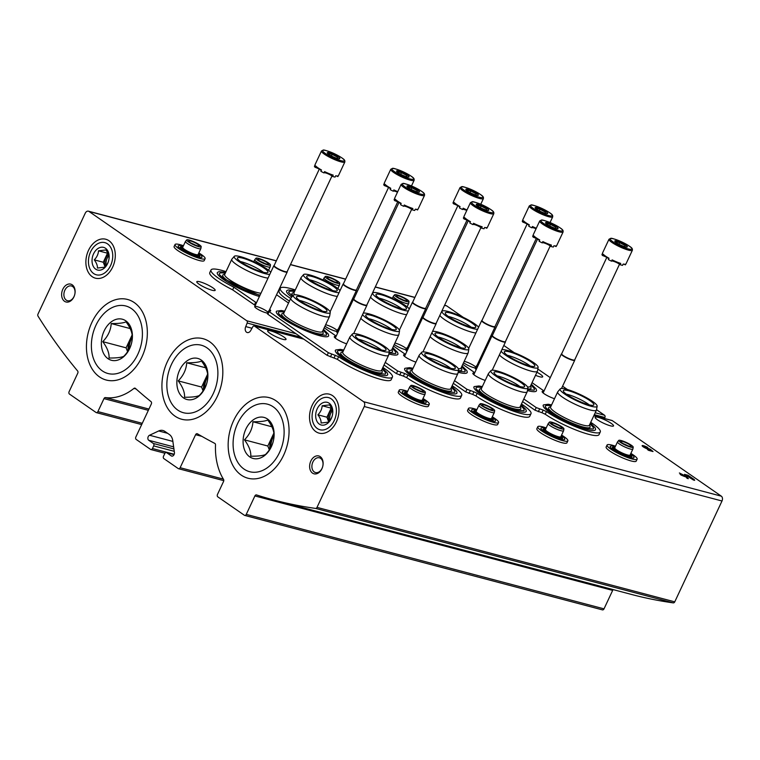 <?xml version="1.0" encoding="UTF-8"?>
<svg xmlns="http://www.w3.org/2000/svg" width="760" height="760" viewBox="0 0 760 760"><rect width="100%" height="100%" fill="white"/><g stroke="black" fill="none" stroke-linecap="round" stroke-linejoin="round"><path stroke-width="1.14" d="M244.682 515.403A1.843 1.311 104.8 0 0 246.259 514.387L254.904 495.938A1.843 1.311 104.8 0 1 256.481 494.921A1.843 1.311 104.8 0 1 256.528 494.94A701.385 496.812 104.8 0 0 274.217 500.108A701.385 496.812 104.8 0 0 315.542 508.411A1.843 1.311 104.8 0 0 317.005 507.376L364.249 406.524A3.696 2.612 104.8 0 0 363.574 401.698L254.534 326.135A1.843 1.311 104.8 0 0 254.23 326.002A1.843 1.311 104.8 0 0 252.719 326.876L250.914 330.173A4.294 3.04 104.8 0 1 247.237 332.538A4.294 3.04 104.8 0 1 245.755 326.601L247.161 323.028A1.843 1.311 104.8 0 0 246.762 320.758L88.996 211.451A3.696 2.612 104.8 0 0 88.397 211.175A3.696 2.612 104.8 0 0 85.243 213.208L38 314.06A1.843 1.311 104.8 0 0 38.019 316.131A701.385 496.812 104.8 0 0 77.634 370.994A1.843 1.311 104.8 0 1 77.757 373.198L69.112 391.647A1.843 1.311 104.8 0 0 69.454 394.06L96.026 412.471A1.843 1.311 104.8 0 0 96.32 412.613A1.843 1.311 104.8 0 0 97.897 411.597L103.977 398.62A1.843 1.311 104.8 0 1 105.44 397.575A59.062 41.838 104.8 0 0 133.959 388.398A1.843 1.311 104.8 0 1 134.957 388.132A1.843 1.311 104.8 0 1 135.356 388.351A701.385 496.812 104.8 0 0 151.031 401.651A1.843 1.311 104.8 0 1 151.306 404.026L135.85 437.019A1.843 1.311 104.8 0 0 136.192 439.432L150.584 449.407A1.843 1.311 104.8 0 0 150.879 449.54A1.843 1.311 104.8 0 0 152.456 448.523L153.691 445.892A1.843 1.311 104.8 0 0 153.358 443.479L148.732 440.277A2.764 1.957 104.8 0 1 147.905 437.693A2.764 1.957 104.8 0 1 149.53 435.252L158.697 430.958A11.077 7.847 104.8 0 1 162.953 430.492A11.077 7.847 104.8 0 1 164.749 431.319L169.432 434.568A11.077 7.847 104.8 0 1 172.776 440.714L174.42 452.494A2.764 1.957 104.8 0 1 173.726 455.183A2.764 1.957 104.8 0 1 171.722 456.104A2.764 1.957 104.8 0 1 171.266 455.895L166.639 452.684A1.843 1.311 104.8 0 0 166.345 452.551A1.843 1.311 104.8 0 0 164.768 453.568L163.533 456.199A1.843 1.311 104.8 0 0 163.865 458.612L178.258 468.587A1.843 1.311 104.8 0 0 178.562 468.72A1.843 1.311 104.8 0 0 180.139 467.704L195.595 434.71A1.843 1.311 104.8 0 1 197.173 433.694A1.843 1.311 104.8 0 1 197.41 433.789A701.385 496.812 104.8 0 0 214.814 443.403A1.843 1.311 104.8 0 1 215.498 444.894A59.062 41.838 104.8 0 0 223.544 479.408A1.843 1.311 104.8 0 1 223.554 481.469L217.474 494.447A1.843 1.311 104.8 0 0 217.816 496.859L244.387 515.27A1.843 1.311 104.8 0 0 244.682 515.403L602.433 609.881A1.843 1.311 104.8 0 0 604.01 608.855L612.655 590.406A1.843 1.311 104.8 0 1 613.253 589.636M611.648 420.441A1.843 1.311 104.8 0 1 611.981 420.47A1.843 1.311 104.8 0 1 612.275 420.612L721.325 496.166A3.696 2.612 104.8 0 1 722 500.992L674.756 601.844A1.843 1.311 104.8 0 1 673.284 602.88A701.385 496.812 104.8 0 1 631.968 594.577L274.217 500.108M444.6 305.235L446.148 305.644A3.696 2.612 104.8 0 1 446.747 305.919L463.201 317.319M406.163 349.6A7.381 1.292 -154.9 0 1 394.924 344.935A7.381 1.292 -154.9 0 1 394.269 344.441M394.924 343.045A7.381 1.292 -154.9 0 1 401.603 345.619A7.381 1.292 -154.9 0 1 406.505 348.887M336.889 331.303A7.381 1.292 -154.9 0 1 325.641 326.638A7.381 1.292 -154.9 0 1 324.985 326.144M325.641 324.748A7.381 1.292 -154.9 0 1 332.32 327.322A7.381 1.292 -154.9 0 1 337.221 330.591M267.606 313.015A7.381 1.292 -154.9 0 1 256.367 308.341A7.381 1.292 -154.9 0 1 254.723 306.802A7.381 1.292 -154.9 0 1 260.319 307.772A7.381 1.292 -154.9 0 1 267.938 312.293M475.447 367.897A7.381 1.292 -154.9 0 1 464.208 363.223A7.381 1.292 -154.9 0 1 463.552 362.738M464.198 361.342A7.381 1.292 -154.9 0 1 470.887 363.907A7.381 1.292 -154.9 0 1 475.779 367.184M535.505 375.326A10.155 1.786 25.1 0 0 542.688 376.808A10.155 1.786 25.1 0 0 536.95 372.238M199.889 281.798A10.155 1.786 25.1 0 0 196.783 281.713A10.155 1.786 25.1 0 0 205.219 287.631A10.155 1.786 25.1 0 0 215.166 290.32A10.155 1.786 25.1 0 0 206.587 284.335A10.155 1.786 25.1 0 0 199.889 281.798M490.627 336.319L491.501 336.927M503.814 345.458L514.264 352.697M537.823 369.027L550.278 377.653M562.59 386.175L567.425 389.528M596.543 409.706L604.514 415.226A1.843 1.311 104.8 0 1 604.913 417.497L604.514 418.494M245.755 326.601L251.969 328.244M270.75 330.894A10.155 1.786 25.1 0 0 267.644 330.809A10.155 1.786 25.1 0 0 276.079 336.727A10.155 1.786 25.1 0 0 286.026 339.416A10.155 1.786 25.1 0 0 286.045 339.387A10.155 1.786 25.1 0 0 280.896 335.179A10.155 1.786 25.1 0 0 270.75 330.894M598.262 417.382A10.155 1.786 25.1 0 0 595.156 417.287A10.155 1.786 25.1 0 0 603.592 423.215A10.155 1.786 25.1 0 0 613.548 425.904A10.155 1.786 25.1 0 0 613.558 425.866A10.155 1.786 25.1 0 0 608.408 421.667A10.155 1.786 25.1 0 0 598.262 417.382M648.622 450.376L653.03 451.544L650.456 449.331L643.881 446.49L647.757 447.469A4.522 0.798 25.1 0 0 642.133 445.664A4.522 0.798 25.1 0 0 645.145 447.944A4.522 0.798 25.1 0 0 649.933 449.635L650.978 450.537L647.529 449.625L648.622 450.376M687.125 478.353L688.361 478.676L686.517 476.529L679.373 472.976L682.167 474.914L680.143 474.373L681.226 475.133L684.418 476.472L685.653 476.795L684.484 475.988L685.283 476.197L687.125 478.353M693.424 480.016L694.659 480.339L694.26 479.57L688.056 475.276L684.532 474.344L693.424 480.016M312.16 405.298A20.14 14.259 104.8 0 1 337.563 402.306A20.14 14.259 104.8 0 1 323 433.399A20.14 14.259 104.8 0 1 312.16 405.298M88.511 250.344A20.14 14.259 104.8 0 1 113.914 247.351A20.14 14.259 104.8 0 1 99.351 278.445A20.14 14.259 104.8 0 1 88.511 250.344M217.369 396.292A41.667 29.517 -75.2 0 0 194.95 338.143A41.667 29.517 -75.2 0 0 164.806 402.486A41.667 29.517 -75.2 0 0 217.369 396.292M283.603 455.259A41.667 29.517 -75.2 0 0 261.183 397.109A41.667 29.517 -75.2 0 0 231.04 461.453A41.667 29.517 -75.2 0 0 283.603 455.259M141.882 357.067A41.667 29.517 -75.2 0 0 119.462 298.917A41.667 29.517 -75.2 0 0 89.319 363.261A41.667 29.517 -75.2 0 0 141.882 357.067M310.84 461.054A9.225 6.536 104.8 0 1 322.487 459.686A9.225 6.536 104.8 0 1 315.808 473.936A9.225 6.536 104.8 0 1 310.84 461.054M62.833 289.218A9.225 6.536 104.8 0 1 74.48 287.85A9.225 6.536 104.8 0 1 67.802 302.1A9.225 6.536 104.8 0 1 62.833 289.218M64.885 290.177A7.628 5.405 104.8 0 1 71.412 285.969A7.628 5.405 104.8 0 1 74.689 294.728A7.628 5.405 104.8 0 1 67.516 300.723A7.628 5.405 104.8 0 1 64.885 290.177M312.892 462.004A7.628 5.405 104.8 0 1 319.418 457.805A7.628 5.405 104.8 0 1 322.696 466.555A7.628 5.405 104.8 0 1 315.523 472.558A7.628 5.405 104.8 0 1 312.892 462.004M693.975 480.159L694.26 479.57M693.775 480.101L692.977 479.55M687.857 476.007L688.056 475.276M687.23 478.373L686.204 477.185L686.517 476.529M684.37 476.235L683.895 476.111M650.199 449.873L650.456 449.331M651.481 451.136L650.921 450.651M648.622 449.378L648.917 448.761M648.289 449.274L648.556 448.695L648.289 449.274M643.853 446.557A4.522 0.798 25.1 0 0 642.428 446.205M419.606 324.216A34.143 5.994 25.1 0 0 418.845 324.881A34.143 5.994 25.1 0 0 418.827 325.878M477.47 366.88L476.862 365.845A8.864 1.558 25.1 0 0 477.916 365.93M478.315 365.066A8.864 1.558 25.1 0 0 477.536 364.277M523.811 398.981L536.218 407.578L543.191 410.087L541.956 412.718L545.233 414.238A34.143 5.994 25.1 0 0 578.17 430.873A34.143 5.994 25.1 0 0 599.051 434.587L600.276 431.955A34.143 5.994 25.1 0 0 590.729 422.322M600.276 431.955A34.143 5.994 25.1 0 1 579.395 428.241A34.143 5.994 25.1 0 1 546.468 411.606L543.191 410.087M554.496 398.715L554.202 398.61A8.864 1.558 25.1 0 1 545.861 394.82A8.864 1.558 25.1 0 1 542.136 391.552A8.864 1.558 25.1 0 1 543.77 391.39L543.837 391.4M544.036 390.982L532.067 382.669M485.269 350.236L484.395 349.628M551.608 404.89L548.188 404.253L543.505 404.89A28.851 5.063 25.1 0 0 549.67 412.272A28.851 5.063 25.1 0 0 578.635 426.863A28.851 5.063 25.1 0 0 595.574 429.276L595.156 427.794L590.387 423.063M527.411 390.555A28.851 5.063 25.1 0 0 536.541 390.421L536.114 388.94L531.344 384.209M522.576 401.612L534.983 410.21L541.956 412.718M476.387 365.892L475.152 368.524L476.235 369.512M418.845 324.881L417.61 327.512A34.143 5.994 25.1 0 0 417.591 328.51M530.869 385.215A26.514 4.655 -154.9 0 1 534.081 390.184L527.592 389.509M530.471 386.08L531.021 387.524A22.886 4.019 -154.9 0 1 527.706 388.882M507.272 355.272A15.874 2.784 -154.9 0 1 530.214 366.016M501.818 349.714A20.425 3.581 -154.9 0 1 522.614 356.345A20.425 3.581 -154.9 0 1 538.118 367.365L537.472 371.07A21.413 3.762 -154.9 0 1 537.415 371.241L530.328 386.384A21.413 3.762 -154.9 0 1 527.573 386.945M537.415 371.241A21.413 3.762 -154.9 0 1 524.134 368.847A21.413 3.762 -154.9 0 1 503.414 358.302A21.413 3.762 -154.9 0 1 499.377 354.93M538.118 367.365A20.425 3.581 -154.9 0 1 525.815 365.398A20.425 3.581 -154.9 0 1 505.628 355.186A20.425 3.581 -154.9 0 1 501.172 351.091M508.06 355.832A16.863 2.964 -154.9 0 1 504.26 351.851A16.863 2.964 -154.9 0 1 520.828 356.193A16.863 2.964 -154.9 0 1 534.764 366.139A16.863 2.964 -154.9 0 1 524.029 364.002A16.863 2.964 -154.9 0 1 508.06 355.832M566.314 394.117A15.874 2.784 -154.9 0 1 589.247 404.861M567.102 394.687A16.863 2.964 -154.9 0 1 563.293 390.706A16.863 2.964 -154.9 0 1 579.861 395.038A16.863 2.964 -154.9 0 1 593.797 404.994A16.863 2.964 -154.9 0 1 583.072 402.857A16.863 2.964 -154.9 0 1 567.102 394.687M564.67 394.041A20.425 3.581 -154.9 0 1 560.206 388.911A20.425 3.581 -154.9 0 1 580.127 394.478A20.425 3.581 -154.9 0 1 597.151 406.22A20.425 3.581 -154.9 0 1 584.858 404.253A20.425 3.581 -154.9 0 1 564.67 394.041M597.151 406.22L596.505 409.925A21.413 3.762 -154.9 0 1 596.457 410.096A21.413 3.762 -154.9 0 1 583.177 407.692A21.413 3.762 -154.9 0 1 562.457 397.157A21.413 3.762 -154.9 0 1 557.678 391.932A21.413 3.762 -154.9 0 1 557.774 391.78L560.206 388.911M596.457 410.096L589.361 425.239A21.413 3.762 -154.9 0 1 576.089 422.835A21.413 3.762 -154.9 0 1 555.361 412.291A21.413 3.762 -154.9 0 1 550.582 407.075L557.678 391.932M589.503 424.925L590.054 426.369A22.886 4.019 -154.9 0 1 577.628 425.258A22.886 4.019 -154.9 0 1 553.736 413.345A22.886 4.019 -154.9 0 1 549.271 407.265L550.734 406.762M589.912 424.061A26.514 4.655 -154.9 0 1 593.123 429.029L587.109 428.488C574.721 424.992 562.675 419.463 550.971 411.91C546.981 408.918 545.082 407.151 545.262 406.609L545.262 406.609A26.514 4.655 -154.9 0 1 551.133 405.897M448.229 316.416A15.874 2.784 -154.9 0 1 471.171 327.161M449.027 316.977A16.863 2.964 -154.9 0 1 445.217 312.997A16.863 2.964 -154.9 0 1 461.785 317.338A16.863 2.964 -154.9 0 1 475.722 327.294A16.863 2.964 -154.9 0 1 464.997 325.147A16.863 2.964 -154.9 0 1 449.027 316.977M477.631 329.26A20.425 3.581 -154.9 0 1 446.595 316.341A20.425 3.581 -154.9 0 1 442.13 311.21A20.425 3.581 -154.9 0 1 459.553 315.637A20.425 3.581 -154.9 0 1 478.581 327.237M475.883 332.975A21.413 3.762 -154.9 0 1 444.381 319.447A21.413 3.762 -154.9 0 1 439.84 315.4M433.342 331.322A21.413 3.762 -154.9 0 1 432.867 330.714M350.322 305.928A34.143 5.994 25.1 0 0 349.562 306.584A34.143 5.994 25.1 0 0 349.543 307.581M408.187 348.584L407.588 347.548A8.864 1.558 25.1 0 0 408.633 347.643M409.041 346.769A8.864 1.558 25.1 0 0 408.253 345.981M454.527 380.684L466.934 389.281L473.908 391.79L472.673 394.421L475.959 395.941A34.143 5.994 25.1 0 0 508.886 412.575A34.143 5.994 25.1 0 0 529.767 416.29L531.003 413.659A34.143 5.994 25.1 0 0 521.445 404.026M531.003 413.659A34.143 5.994 25.1 0 1 510.122 409.944A34.143 5.994 25.1 0 1 477.185 393.309L473.908 391.79M485.222 380.418L484.918 380.313A8.864 1.558 25.1 0 1 476.577 376.523A8.864 1.558 25.1 0 1 472.853 373.255A8.864 1.558 25.1 0 1 474.497 373.094L474.553 373.103M474.753 372.685L462.783 364.373M415.986 331.94L415.112 331.341M482.324 386.602L478.904 385.956L474.221 386.593A28.851 5.063 25.1 0 0 480.387 393.974A28.851 5.063 25.1 0 0 509.361 408.576A28.851 5.063 25.1 0 0 526.29 410.979L525.872 409.498L521.103 404.766M458.128 372.257A28.851 5.063 25.1 0 0 467.257 372.124L466.83 370.652L462.061 365.911M453.292 383.315L465.699 391.913L472.673 394.421M407.103 347.595L405.868 350.227L406.961 351.215M349.562 306.584L348.337 309.216A34.143 5.994 25.1 0 0 348.308 310.222M461.595 366.918A26.514 4.655 -154.9 0 1 464.806 371.887L458.308 371.222M461.187 367.783L461.738 369.227A22.886 4.019 -154.9 0 1 458.423 370.585M437.988 336.974A15.874 2.784 -154.9 0 1 460.93 347.719M432.535 331.426A20.425 3.581 -154.9 0 1 453.33 338.058A20.425 3.581 -154.9 0 1 468.834 349.077L468.188 352.773A21.413 3.762 -154.9 0 1 468.131 352.944L461.044 368.087A21.413 3.762 -154.9 0 1 458.299 368.647M468.131 352.944A21.413 3.762 -154.9 0 1 454.86 350.55A21.413 3.762 -154.9 0 1 434.131 340.005A21.413 3.762 -154.9 0 1 430.094 336.632M468.834 349.077A20.425 3.581 -154.9 0 1 456.532 347.111A20.425 3.581 -154.9 0 1 436.354 336.898A20.425 3.581 -154.9 0 1 431.889 332.794M438.776 337.535A16.863 2.964 -154.9 0 1 434.976 333.555A16.863 2.964 -154.9 0 1 451.544 337.896A16.863 2.964 -154.9 0 1 465.481 347.852A16.863 2.964 -154.9 0 1 454.755 345.705A16.863 2.964 -154.9 0 1 438.776 337.535M497.031 375.829A15.874 2.784 -154.9 0 1 519.964 386.574M497.819 376.39A16.863 2.964 -154.9 0 1 494.009 372.409A16.863 2.964 -154.9 0 1 510.578 376.751A16.863 2.964 -154.9 0 1 524.514 386.697A16.863 2.964 -154.9 0 1 513.788 384.56A16.863 2.964 -154.9 0 1 497.819 376.39M495.387 375.744A20.425 3.581 -154.9 0 1 490.922 370.623A20.425 3.581 -154.9 0 1 510.844 376.181A20.425 3.581 -154.9 0 1 527.867 387.923A20.425 3.581 -154.9 0 1 515.575 385.956A20.425 3.581 -154.9 0 1 495.387 375.744M527.867 387.923L527.231 391.628A21.413 3.762 -154.9 0 1 527.174 391.799A21.413 3.762 -154.9 0 1 513.893 389.405A21.413 3.762 -154.9 0 1 493.173 378.86A21.413 3.762 -154.9 0 1 488.395 373.635A21.413 3.762 -154.9 0 1 488.49 373.483L490.922 370.623M527.174 391.799L520.077 406.942A21.413 3.762 -154.9 0 1 506.806 404.538A21.413 3.762 -154.9 0 1 486.077 394.003A21.413 3.762 -154.9 0 1 481.308 388.778L488.395 373.635M520.23 406.638L520.771 408.082A22.886 4.019 -154.9 0 1 508.345 406.961A22.886 4.019 -154.9 0 1 484.452 395.048A22.886 4.019 -154.9 0 1 479.987 388.968L481.45 388.474M520.628 405.773A26.514 4.655 -154.9 0 1 523.839 410.733L517.836 410.191C505.438 406.695 493.392 401.175 481.688 393.613C477.698 390.63 475.798 388.863 475.978 388.312L475.978 388.312A26.514 4.655 -154.9 0 1 481.849 387.6M378.955 298.12A15.874 2.784 -154.9 0 1 401.888 308.864M379.743 298.68A16.863 2.964 -154.9 0 1 375.934 294.709A16.863 2.964 -154.9 0 1 392.502 299.041A16.863 2.964 -154.9 0 1 406.438 308.997A16.863 2.964 -154.9 0 1 395.713 306.85A16.863 2.964 -154.9 0 1 379.743 298.68M408.348 310.963A20.425 3.581 -154.9 0 1 377.312 298.043A20.425 3.581 -154.9 0 1 372.846 292.913A20.425 3.581 -154.9 0 1 390.279 297.341A20.425 3.581 -154.9 0 1 409.298 308.94M406.609 314.688A21.413 3.762 -154.9 0 1 375.098 301.159A21.413 3.762 -154.9 0 1 370.557 297.103M364.069 313.034A21.413 3.762 -154.9 0 1 363.584 312.426M291.735 297.055A28.851 5.063 -154.9 0 1 286.862 290.586L288.268 289.969L294.966 290.595M295.279 289.93A34.143 5.994 25.1 0 0 280.288 288.287A34.143 5.994 25.1 0 0 290.672 298.462M338.903 330.286L338.305 329.26A8.864 1.558 25.1 0 0 339.349 329.346M339.758 328.481A8.864 1.558 25.1 0 0 338.969 327.683M385.244 362.387L397.651 370.984L404.624 373.492L403.389 376.124L406.676 377.644A34.143 5.994 25.1 0 0 439.603 394.278A34.143 5.994 25.1 0 0 460.484 397.993L461.719 395.361A34.143 5.994 25.1 0 0 452.162 385.728M461.719 395.361A34.143 5.994 25.1 0 1 440.838 391.647A34.143 5.994 25.1 0 1 407.911 375.012L404.624 373.492M415.938 362.121L415.634 362.026A8.864 1.558 25.1 0 1 407.293 358.226A8.864 1.558 25.1 0 1 403.57 354.958A8.864 1.558 25.1 0 1 405.213 354.797L405.27 354.806M405.469 354.397L393.499 346.075M346.702 313.652L345.828 313.044M413.041 368.305L409.621 367.659L404.938 368.296A28.851 5.063 25.1 0 0 411.103 375.677A28.851 5.063 25.1 0 0 440.078 390.279A28.851 5.063 25.1 0 0 457.007 392.683L456.589 391.21L451.82 386.469M388.854 353.96A28.851 5.063 25.1 0 0 397.974 353.837L397.556 352.355L392.777 347.615M384.009 365.028L396.416 373.625L403.389 376.124M337.82 329.308L336.594 331.94L337.677 332.918M280.288 288.287L279.053 290.918A34.143 5.994 25.1 0 0 289.437 301.093M392.312 348.622A26.514 4.655 -154.9 0 1 395.523 353.59L389.034 352.925M391.903 349.486L392.454 350.93A22.886 4.019 -154.9 0 1 389.139 352.288M368.704 318.677A15.874 2.784 -154.9 0 1 391.647 329.422M363.251 313.13A20.425 3.581 -154.9 0 1 384.047 319.76A20.425 3.581 -154.9 0 1 399.551 330.78L398.905 334.476A21.413 3.762 -154.9 0 1 398.848 334.656L391.761 349.79A21.413 3.762 -154.9 0 1 389.015 350.36M398.848 334.656A21.413 3.762 -154.9 0 1 385.577 332.253A21.413 3.762 -154.9 0 1 364.847 321.708A21.413 3.762 -154.9 0 1 360.81 318.335M399.551 330.78A20.425 3.581 -154.9 0 1 387.248 328.814A20.425 3.581 -154.9 0 1 367.07 318.601A20.425 3.581 -154.9 0 1 362.606 314.498M369.493 319.238A16.863 2.964 -154.9 0 1 365.693 315.267A16.863 2.964 -154.9 0 1 382.261 319.599A16.863 2.964 -154.9 0 1 396.197 329.555A16.863 2.964 -154.9 0 1 385.472 327.408A16.863 2.964 -154.9 0 1 369.493 319.238M427.747 357.533A15.874 2.784 -154.9 0 1 450.68 368.277M428.535 358.093A16.863 2.964 -154.9 0 1 424.735 354.113A16.863 2.964 -154.9 0 1 441.303 358.454A16.863 2.964 -154.9 0 1 455.24 368.41A16.863 2.964 -154.9 0 1 444.505 366.263A16.863 2.964 -154.9 0 1 428.535 358.093M426.103 357.456A20.425 3.581 -154.9 0 1 421.648 352.327A20.425 3.581 -154.9 0 1 441.56 357.884A20.425 3.581 -154.9 0 1 458.584 369.635A20.425 3.581 -154.9 0 1 446.291 367.669A20.425 3.581 -154.9 0 1 426.103 357.456M458.584 369.635L457.947 373.331A21.413 3.762 -154.9 0 1 457.89 373.502A21.413 3.762 -154.9 0 1 444.609 371.108A21.413 3.762 -154.9 0 1 423.89 360.563A21.413 3.762 -154.9 0 1 419.111 355.338A21.413 3.762 -154.9 0 1 419.216 355.186L421.648 352.327M457.89 373.502L450.803 388.645A21.413 3.762 -154.9 0 1 437.522 386.241A21.413 3.762 -154.9 0 1 416.803 375.706A21.413 3.762 -154.9 0 1 412.024 370.481L419.111 355.338M450.946 388.341L451.487 389.785A22.886 4.019 -154.9 0 1 439.071 388.664A22.886 4.019 -154.9 0 1 415.178 376.751A22.886 4.019 -154.9 0 1 410.704 370.68L412.167 370.177M451.345 387.476A26.514 4.655 -154.9 0 1 454.556 392.445L448.552 391.894C436.154 388.398 424.108 382.878 412.404 375.316C408.424 372.334 406.514 370.566 406.695 370.025L406.695 370.025A26.514 4.655 -154.9 0 1 412.566 369.312M309.672 279.822A15.874 2.784 -154.9 0 1 332.604 290.567M310.46 280.392A16.863 2.964 -154.9 0 1 306.651 276.412A16.863 2.964 -154.9 0 1 323.219 280.744A16.863 2.964 -154.9 0 1 337.155 290.7A16.863 2.964 -154.9 0 1 326.43 288.553A16.863 2.964 -154.9 0 1 310.46 280.392M339.065 292.666A20.425 3.581 -154.9 0 1 308.028 279.747A20.425 3.581 -154.9 0 1 303.563 274.616A20.425 3.581 -154.9 0 1 320.995 279.043A20.425 3.581 -154.9 0 1 340.014 290.643M337.326 296.39A21.413 3.762 -154.9 0 1 305.815 282.863A21.413 3.762 -154.9 0 1 301.036 277.637A21.413 3.762 -154.9 0 1 301.131 277.485L303.563 274.616M294.785 294.738A21.413 3.762 -154.9 0 1 293.949 292.771L301.036 277.637M292.942 295.621A22.886 4.019 -154.9 0 1 292.628 292.97L294.091 292.467M292.429 296.238L288.62 292.315A26.514 4.655 -154.9 0 1 294.49 291.602M259.416 296.505A28.851 5.063 -154.9 0 1 223.744 279.68A28.851 5.063 -154.9 0 1 217.578 272.298L218.984 271.672L225.682 272.308M225.995 271.633A34.143 5.994 25.1 0 0 211.005 269.99A34.143 5.994 25.1 0 0 233.871 287.223L256.462 302.803M382.878 367.441A34.143 5.994 25.1 0 1 392.435 377.065A34.143 5.994 25.1 0 1 371.555 373.35A34.143 5.994 25.1 0 1 338.627 356.716L328.367 352.697L269.116 311.638L268.536 311.011L269.021 310.963A8.864 1.558 25.1 0 0 270.655 310.802A8.864 1.558 25.1 0 0 269.686 309.396M346.655 343.834L346.351 343.729A8.864 1.558 25.1 0 1 338.01 339.929A8.864 1.558 25.1 0 1 334.286 336.661A8.864 1.558 25.1 0 1 335.93 336.499L335.996 336.509M336.186 336.101L324.216 327.778M288.524 303.041L276.545 294.747M343.757 350.008L340.337 349.372L335.654 349.999A28.851 5.063 25.1 0 0 341.82 357.38A28.851 5.063 25.1 0 0 370.794 371.982A28.851 5.063 25.1 0 0 387.733 374.395L387.305 372.913L382.536 368.173M284.724 311.153L281.305 310.517L276.621 311.144A28.851 5.063 25.1 0 0 282.777 318.535A28.851 5.063 25.1 0 0 311.752 333.127A28.851 5.063 25.1 0 0 328.69 335.54L328.272 334.058L323.494 329.317M338.627 356.716L337.392 359.347L327.132 355.328L267.881 314.269L267.311 313.642L268.536 311.011M233.871 287.223L232.645 289.854L255.237 305.434M211.005 269.99L209.769 272.631A34.143 5.994 25.1 0 0 232.645 289.854M337.392 359.347A34.143 5.994 25.1 0 0 370.32 375.991A34.143 5.994 25.1 0 0 391.2 379.705L392.435 377.065M323.028 330.324A26.514 4.655 -154.9 0 1 326.24 335.293L320.226 334.751C307.838 331.255 295.783 325.726 284.078 318.174C280.098 315.181 278.198 313.415 278.378 312.873L278.378 312.873A26.514 4.655 -154.9 0 1 284.249 312.16M322.62 331.189L323.171 332.633A22.886 4.019 -154.9 0 1 310.745 331.522A22.886 4.019 -154.9 0 1 286.852 319.608A22.886 4.019 -154.9 0 1 282.387 313.528L283.841 313.025M299.421 300.38A15.874 2.784 -154.9 0 1 322.363 311.125M330.267 312.483L329.622 316.188A21.413 3.762 -154.9 0 1 329.574 316.359L322.477 331.493A21.413 3.762 -154.9 0 1 309.197 329.099A21.413 3.762 -154.9 0 1 288.477 318.554A21.413 3.762 -154.9 0 1 283.698 313.329L290.795 298.195A21.413 3.762 -154.9 0 1 290.89 298.043L293.322 295.174A20.425 3.581 -154.9 0 1 313.243 300.741A20.425 3.581 -154.9 0 1 330.267 312.483A20.425 3.581 -154.9 0 1 317.974 310.517A20.425 3.581 -154.9 0 1 297.787 300.305A20.425 3.581 -154.9 0 1 293.322 295.174M329.574 316.359A21.413 3.762 -154.9 0 1 316.293 313.956A21.413 3.762 -154.9 0 1 295.573 303.42A21.413 3.762 -154.9 0 1 290.795 298.195M300.219 300.951A16.863 2.964 -154.9 0 1 296.409 296.97A16.863 2.964 -154.9 0 1 312.977 301.302A16.863 2.964 -154.9 0 1 326.914 311.258A16.863 2.964 -154.9 0 1 316.188 309.111A16.863 2.964 -154.9 0 1 300.219 300.951M358.463 339.235A15.874 2.784 -154.9 0 1 381.397 349.98M359.252 339.796A16.863 2.964 -154.9 0 1 355.452 335.825A16.863 2.964 -154.9 0 1 372.02 340.157A16.863 2.964 -154.9 0 1 385.956 350.113A16.863 2.964 -154.9 0 1 375.221 347.966A16.863 2.964 -154.9 0 1 359.252 339.796M356.82 339.159A20.425 3.581 -154.9 0 1 352.365 334.029A20.425 3.581 -154.9 0 1 372.286 339.587A20.425 3.581 -154.9 0 1 389.31 351.338A20.425 3.581 -154.9 0 1 377.007 349.372A20.425 3.581 -154.9 0 1 356.82 339.159M389.31 351.338L388.664 355.034A21.413 3.762 -154.9 0 1 388.607 355.214A21.413 3.762 -154.9 0 1 375.326 352.811A21.413 3.762 -154.9 0 1 354.606 342.266A21.413 3.762 -154.9 0 1 349.828 337.05A21.413 3.762 -154.9 0 1 349.933 336.898L352.365 334.029M388.607 355.214L381.52 370.348A21.413 3.762 -154.9 0 1 368.239 367.954A21.413 3.762 -154.9 0 1 347.519 357.409A21.413 3.762 -154.9 0 1 342.741 352.184L349.828 337.05M381.662 370.044L382.213 371.488A22.886 4.019 -154.9 0 1 369.787 370.367A22.886 4.019 -154.9 0 1 345.895 358.463A22.886 4.019 -154.9 0 1 341.42 352.383L342.883 351.88M382.062 369.18A26.514 4.655 -154.9 0 1 385.272 374.148L379.269 373.597C366.871 370.101 354.825 364.581 343.121 357.029C339.14 354.036 337.24 352.269 337.411 351.728L337.411 351.728A26.514 4.655 -154.9 0 1 343.292 351.015M240.388 261.526A15.874 2.784 -154.9 0 1 263.321 272.27M241.177 262.095A16.863 2.964 -154.9 0 1 237.376 258.115A16.863 2.964 -154.9 0 1 253.944 262.447A16.863 2.964 -154.9 0 1 267.881 272.403A16.863 2.964 -154.9 0 1 257.146 270.265A16.863 2.964 -154.9 0 1 241.177 262.095M269.781 274.379A20.425 3.581 -154.9 0 1 238.744 261.449A20.425 3.581 -154.9 0 1 234.289 256.32A20.425 3.581 -154.9 0 1 251.712 260.756A20.425 3.581 -154.9 0 1 270.731 272.356M268.042 278.094A21.413 3.762 -154.9 0 1 236.531 264.565A21.413 3.762 -154.9 0 1 231.752 259.341A21.413 3.762 -154.9 0 1 231.857 259.188L234.289 256.32M260.946 293.227A21.413 3.762 -154.9 0 1 229.444 279.699A21.413 3.762 -154.9 0 1 224.666 274.483L231.752 259.341M260.101 295.041A22.886 4.019 -154.9 0 1 227.82 280.753A22.886 4.019 -154.9 0 1 223.345 274.673L224.808 274.17M259.863 295.555L225.045 279.319C221.065 276.327 219.155 274.569 219.336 274.018L219.336 274.018A26.514 4.655 -154.9 0 1 225.207 273.305M632.386 250.23L625.993 263.881A12.92 2.271 -154.9 0 1 623.2 264.043L622.582 265.363A12.92 2.271 25.1 0 1 621.423 265.088A12.92 2.271 25.1 0 1 620.112 264.708L620.73 263.397A12.92 2.271 -154.9 0 1 612.123 259.882L611.505 261.193A12.92 2.271 25.1 0 1 608.389 259.569L609.007 258.248A12.92 2.271 -154.9 0 1 603.212 254.239L602.594 255.55A12.92 2.271 25.1 0 1 601.948 254.581L602.566 253.26A12.92 2.271 -154.9 0 1 602.585 252.918L608.988 239.267L610.631 238.393C611.049 237.842 614.802 239.039 621.889 241.965C633.564 247.893 631.797 248.644 632.377 249.023L632.386 250.23A12.92 2.271 -154.9 0 1 628.434 250.116A12.92 2.271 -154.9 0 1 615.41 244.597A12.92 2.271 -154.9 0 1 608.988 239.267M625.223 246.8A6.925 1.216 -154.9 0 1 618.764 244.122A6.925 1.216 -154.9 0 1 614.811 241.233A6.925 1.216 -154.9 0 1 619.837 242.06A6.925 1.216 -154.9 0 1 627.152 247.009A6.925 1.216 -154.9 0 1 625.223 246.8M624.701 246.648L625.214 245.547L619.713 242.668L615.353 241.518M623.789 264.157A4.921 0.864 25.1 0 1 625.394 264.86L625.746 264.119M619.713 242.668L618.972 244.235M620.112 264.708A4.921 0.864 25.1 0 0 615.486 262.038A4.921 0.864 25.1 0 0 611.572 261.06M608.788 258.713A4.921 0.864 25.1 0 0 602.594 255.55M574.721 359.841L574.75 360.126A7.381 1.292 -154.9 0 1 574.731 360.269A7.381 1.292 -154.9 0 1 572.47 360.202A7.381 1.292 -154.9 0 1 565.031 357.048A7.381 1.292 -154.9 0 1 561.355 353.998A7.381 1.292 -154.9 0 1 561.45 353.894L561.688 353.733M574.712 359.765A7.201 1.264 -154.9 0 1 574.693 359.898A7.201 1.264 -154.9 0 1 572.489 359.841A7.201 1.264 -154.9 0 1 565.24 356.763A7.201 1.264 -154.9 0 1 561.659 353.79L606.803 257.412M563.103 231.933L556.709 245.584A12.92 2.271 -154.9 0 1 553.917 245.755L553.299 247.066A12.92 2.271 25.1 0 1 552.14 246.791A12.92 2.271 25.1 0 1 550.829 246.42L551.447 245.1A12.92 2.271 -154.9 0 1 542.839 241.585L542.222 242.896A12.92 2.271 25.1 0 1 539.115 241.271L539.723 239.96A12.92 2.271 -154.9 0 1 533.928 235.942L533.311 237.253A12.92 2.271 25.1 0 1 532.674 236.284L533.283 234.964A12.92 2.271 -154.9 0 1 533.311 234.631L539.704 220.97L541.348 220.096C541.766 219.554 545.519 220.742 552.606 223.668C564.281 229.596 562.524 230.346 563.093 230.726L563.103 231.933A12.92 2.271 -154.9 0 1 559.151 231.819A12.92 2.271 -154.9 0 1 546.136 226.299A12.92 2.271 -154.9 0 1 539.704 220.97M555.94 228.504A6.925 1.216 -154.9 0 1 549.48 225.834A6.925 1.216 -154.9 0 1 545.528 222.936A6.925 1.216 -154.9 0 1 550.553 223.763A6.925 1.216 -154.9 0 1 557.869 228.712A6.925 1.216 -154.9 0 1 555.94 228.504M555.417 228.351L555.931 227.249L550.43 224.371L546.069 223.221M554.505 245.86A4.921 0.864 25.1 0 1 556.111 246.563L556.462 245.822M550.43 224.371L549.698 225.948M550.829 246.42A4.921 0.864 25.1 0 0 546.202 243.741A4.921 0.864 25.1 0 0 542.288 242.763M539.514 240.416A4.921 0.864 25.1 0 0 533.311 237.253M505.438 341.544L505.466 341.829A7.381 1.292 -154.9 0 1 505.447 341.971A7.381 1.292 -154.9 0 1 503.186 341.905A7.381 1.292 -154.9 0 1 495.748 338.751A7.381 1.292 -154.9 0 1 492.072 335.702A7.381 1.292 -154.9 0 1 492.167 335.597L492.404 335.435M505.428 341.468A7.201 1.264 -154.9 0 1 505.409 341.61A7.201 1.264 -154.9 0 1 503.215 341.544A7.201 1.264 -154.9 0 1 495.957 338.466A7.201 1.264 -154.9 0 1 492.375 335.502L537.519 239.115M493.819 213.636L487.426 227.297A12.92 2.271 -154.9 0 1 484.633 227.458L484.015 228.769A12.92 2.271 25.1 0 1 482.856 228.504A12.92 2.271 25.1 0 1 481.545 228.123L482.163 226.803A12.92 2.271 -154.9 0 1 473.556 223.288L472.938 224.608A12.92 2.271 25.1 0 1 469.832 222.975L470.449 221.663A12.92 2.271 -154.9 0 1 464.645 217.645L464.037 218.965A12.92 2.271 25.1 0 1 463.391 217.987L464.008 216.666A12.92 2.271 -154.9 0 1 464.027 216.334L470.421 202.673L472.065 201.799C472.483 201.257 476.235 202.445 483.322 205.371C494.997 211.299 493.24 212.049 493.81 212.429L493.819 213.636A12.92 2.271 -154.9 0 1 489.877 213.522A12.92 2.271 -154.9 0 1 476.852 208.012A12.92 2.271 -154.9 0 1 470.421 202.673M486.656 210.207A6.925 1.216 -154.9 0 1 480.197 207.537A6.925 1.216 -154.9 0 1 476.244 204.639A6.925 1.216 -154.9 0 1 481.27 205.466A6.925 1.216 -154.9 0 1 488.585 210.416A6.925 1.216 -154.9 0 1 486.656 210.207M486.134 210.064L486.647 208.952L481.147 206.074L476.786 204.924M485.222 227.563A4.921 0.864 25.1 0 1 486.828 228.275L487.179 227.525M481.147 206.074L480.415 207.651M481.545 228.123A4.921 0.864 25.1 0 0 476.919 225.454A4.921 0.864 25.1 0 0 473.005 224.466M470.231 222.129A4.921 0.864 25.1 0 0 464.037 218.965M436.154 323.256L436.183 323.541A7.381 1.292 -154.9 0 1 436.164 323.674A7.381 1.292 -154.9 0 1 433.903 323.608A7.381 1.292 -154.9 0 1 426.464 320.454A7.381 1.292 -154.9 0 1 422.788 317.414A7.381 1.292 -154.9 0 1 422.883 317.309L423.12 317.148M436.145 323.18A7.201 1.264 -154.9 0 1 436.126 323.313A7.201 1.264 -154.9 0 1 433.931 323.247A7.201 1.264 -154.9 0 1 426.673 320.178A7.201 1.264 -154.9 0 1 423.092 317.205L468.236 220.827M424.545 195.339L418.142 209A12.92 2.271 -154.9 0 1 415.349 209.161L414.732 210.472A12.92 2.271 25.1 0 1 413.573 210.207A12.92 2.271 25.1 0 1 412.272 209.826L412.88 208.506A12.92 2.271 -154.9 0 1 404.272 204.991L403.655 206.311A12.92 2.271 25.1 0 1 400.548 204.687L401.166 203.366A12.92 2.271 -154.9 0 1 395.371 199.348L394.753 200.668A12.92 2.271 25.1 0 1 394.108 199.69L394.725 198.379A12.92 2.271 -154.9 0 1 394.744 198.037L401.137 184.376L402.781 183.511C403.199 182.96 406.952 184.148 414.038 187.074C425.714 193.011 423.956 193.762 424.526 194.132L424.545 195.339A12.92 2.271 -154.9 0 1 420.594 195.234A12.92 2.271 -154.9 0 1 407.569 189.715A12.92 2.271 -154.9 0 1 401.137 184.376M417.382 191.919A6.925 1.216 -154.9 0 1 410.913 189.24A6.925 1.216 -154.9 0 1 406.97 186.343A6.925 1.216 -154.9 0 1 411.996 187.169A6.925 1.216 -154.9 0 1 419.301 192.118A6.925 1.216 -154.9 0 1 417.382 191.919M416.851 191.767L417.373 190.665L411.863 187.786L407.502 186.627M415.938 209.266A4.921 0.864 25.1 0 1 417.544 209.978L417.895 209.228M411.863 187.786L411.131 189.354M412.272 209.826A4.921 0.864 25.1 0 0 407.635 207.157A4.921 0.864 25.1 0 0 403.721 206.169M400.947 203.832A4.921 0.864 25.1 0 0 394.753 200.668M366.871 304.959L366.899 305.244A7.381 1.292 -154.9 0 1 366.88 305.377A7.381 1.292 -154.9 0 1 364.619 305.32A7.381 1.292 -154.9 0 1 357.181 302.166A7.381 1.292 -154.9 0 1 353.505 299.117A7.381 1.292 -154.9 0 1 353.599 299.012L353.837 298.851M366.871 304.883A7.201 1.264 -154.9 0 1 366.842 305.016A7.201 1.264 -154.9 0 1 364.648 304.95A7.201 1.264 -154.9 0 1 357.39 301.881A7.201 1.264 -154.9 0 1 353.808 298.908L398.962 202.53M536.294 228.247A12.92 2.271 -154.9 0 1 532.447 226.499L531.829 227.81A12.92 2.271 25.1 0 1 528.713 226.185L529.331 224.865A12.92 2.271 -154.9 0 1 523.535 220.856L522.918 222.167A12.92 2.271 25.1 0 1 522.272 221.189L522.889 219.877A12.92 2.271 -154.9 0 1 522.908 219.535L529.311 205.884L530.955 205.01C531.373 204.459 535.125 205.656 542.203 208.582C553.888 214.51 552.121 215.26 552.691 215.631L552.71 216.847A12.92 2.271 -154.9 0 1 548.758 216.733A12.92 2.271 -154.9 0 1 535.733 211.214A12.92 2.271 -154.9 0 1 529.311 205.884M545.547 213.417A6.925 1.216 -154.9 0 1 539.087 210.739A6.925 1.216 -154.9 0 1 535.135 207.85A6.925 1.216 -154.9 0 1 540.16 208.667A6.925 1.216 -154.9 0 1 547.475 213.626A6.925 1.216 -154.9 0 1 545.547 213.417M545.024 213.266L545.538 212.163L540.037 209.285L535.667 208.136M540.037 209.285L539.296 210.852M536.056 228.76A4.921 0.864 25.1 0 0 531.895 227.677M529.112 225.331A4.921 0.864 25.1 0 0 522.918 222.167M495.045 326.458L495.073 326.743A7.381 1.292 -154.9 0 1 495.054 326.885A7.381 1.292 -154.9 0 1 492.793 326.819A7.381 1.292 -154.9 0 1 485.355 323.665A7.381 1.292 -154.9 0 1 481.678 320.615A7.381 1.292 -154.9 0 1 481.773 320.511L482.011 320.349M495.036 326.382A7.201 1.264 -154.9 0 1 495.017 326.515A7.201 1.264 -154.9 0 1 492.812 326.458A7.201 1.264 -154.9 0 1 485.564 323.38A7.201 1.264 -154.9 0 1 481.983 320.406L527.126 224.029M467.01 209.95A12.92 2.271 -154.9 0 1 463.163 208.202L462.545 209.513A12.92 2.271 25.1 0 1 459.43 207.888L460.047 206.577A12.92 2.271 -154.9 0 1 454.252 202.559L453.634 203.87A12.92 2.271 25.1 0 1 452.988 202.901L453.606 201.581A12.92 2.271 -154.9 0 1 453.634 201.248L460.028 187.587L461.671 186.713C462.089 186.171 465.842 187.359 472.929 190.285C484.604 196.213 482.847 196.964 483.417 197.343L483.426 198.55A12.92 2.271 -154.9 0 1 479.474 198.436A12.92 2.271 -154.9 0 1 466.45 192.916A12.92 2.271 -154.9 0 1 460.028 187.587M476.263 195.12A6.925 1.216 -154.9 0 1 469.803 192.441A6.925 1.216 -154.9 0 1 465.851 189.553A6.925 1.216 -154.9 0 1 470.877 190.38A6.925 1.216 -154.9 0 1 478.192 195.329A6.925 1.216 -154.9 0 1 476.263 195.12M475.741 194.968L476.254 193.866L470.753 190.988L466.393 189.839M470.753 190.988L470.022 192.555M466.773 210.463A4.921 0.864 25.1 0 0 462.612 209.38M459.828 207.034A4.921 0.864 25.1 0 0 453.634 203.87M425.762 308.161L425.79 308.446A7.381 1.292 -154.9 0 1 425.771 308.588A7.381 1.292 -154.9 0 1 423.51 308.522A7.381 1.292 -154.9 0 1 416.072 305.368A7.381 1.292 -154.9 0 1 412.395 302.319A7.381 1.292 -154.9 0 1 412.49 302.214L412.727 302.052M425.752 308.085A7.201 1.264 -154.9 0 1 425.733 308.218A7.201 1.264 -154.9 0 1 423.529 308.161A7.201 1.264 -154.9 0 1 416.28 305.083A7.201 1.264 -154.9 0 1 412.699 302.119L457.843 205.732M397.727 191.662A12.92 2.271 -154.9 0 1 393.88 189.905L393.262 191.216A12.92 2.271 25.1 0 1 390.155 189.591L390.763 188.28A12.92 2.271 -154.9 0 1 384.969 184.262L384.351 185.582A12.92 2.271 25.1 0 1 383.714 184.604L384.332 183.284A12.92 2.271 -154.9 0 1 384.351 182.951L390.744 169.29L392.388 168.416C392.806 167.875 396.558 169.062 403.645 171.988C415.321 177.916 413.563 178.666 414.133 179.046L414.143 180.253A12.92 2.271 -154.9 0 1 410.191 180.139A12.92 2.271 -154.9 0 1 397.176 174.619A12.92 2.271 -154.9 0 1 390.744 169.29M406.98 176.823A6.925 1.216 -154.9 0 1 400.52 174.154A6.925 1.216 -154.9 0 1 396.568 171.256A6.925 1.216 -154.9 0 1 401.594 172.083A6.925 1.216 -154.9 0 1 408.909 177.032A6.925 1.216 -154.9 0 1 406.98 176.823M406.457 176.681L406.97 175.57L401.47 172.691L397.109 171.541M401.47 172.691L400.738 174.268M397.49 192.175A4.921 0.864 25.1 0 0 393.328 191.083M390.555 188.746A4.921 0.864 25.1 0 0 384.351 185.582M356.478 289.864L356.506 290.149A7.381 1.292 -154.9 0 1 356.488 290.291A7.381 1.292 -154.9 0 1 354.226 290.225A7.381 1.292 -154.9 0 1 346.788 287.071A7.381 1.292 -154.9 0 1 343.111 284.031A7.381 1.292 -154.9 0 1 343.206 283.926L343.444 283.765M356.469 289.798A7.201 1.264 -154.9 0 1 356.449 289.93A7.201 1.264 -154.9 0 1 354.255 289.864A7.201 1.264 -154.9 0 1 346.997 286.795A7.201 1.264 -154.9 0 1 343.416 283.822L388.559 187.445M344.859 161.956L338.466 175.617A12.92 2.271 -154.9 0 1 335.673 175.778L335.055 177.089A12.92 2.271 25.1 0 1 333.897 176.823A12.92 2.271 25.1 0 1 332.585 176.443L333.203 175.123A12.92 2.271 -154.9 0 1 324.596 171.608L323.978 172.928A12.92 2.271 25.1 0 1 320.872 171.304L321.49 169.983A12.92 2.271 -154.9 0 1 315.685 165.965L315.077 167.285A12.92 2.271 25.1 0 1 314.431 166.307L315.048 164.996A12.92 2.271 -154.9 0 1 315.067 164.654L321.461 150.993L323.104 150.119C323.522 149.577 327.275 150.765 334.362 153.691C346.037 159.619 344.28 160.379 344.85 160.75L344.859 161.956A12.92 2.271 -154.9 0 1 340.917 161.842A12.92 2.271 -154.9 0 1 327.892 156.332A12.92 2.271 -154.9 0 1 321.461 150.993M337.697 158.526A6.925 1.216 -154.9 0 1 331.236 155.857A6.925 1.216 -154.9 0 1 327.284 152.959A6.925 1.216 -154.9 0 1 332.32 153.786A6.925 1.216 -154.9 0 1 339.625 158.736A6.925 1.216 -154.9 0 1 337.697 158.526M337.174 158.384L337.697 157.273L332.187 154.403L327.826 153.244M336.262 175.883A4.921 0.864 25.1 0 1 337.867 176.595L338.219 175.845M332.187 154.403L331.455 155.971M332.585 176.443A4.921 0.864 25.1 0 0 327.959 173.774A4.921 0.864 25.1 0 0 324.045 172.786M321.271 170.449A4.921 0.864 25.1 0 0 315.077 167.285M287.195 271.577L287.223 271.861A7.381 1.292 -154.9 0 1 287.204 271.995A7.381 1.292 -154.9 0 1 284.943 271.928A7.381 1.292 -154.9 0 1 277.505 268.784A7.381 1.292 -154.9 0 1 273.828 265.734A7.381 1.292 -154.9 0 1 273.923 265.63L274.16 265.468M287.195 271.5A7.201 1.264 -154.9 0 1 287.166 271.633A7.201 1.264 -154.9 0 1 284.971 271.567A7.201 1.264 -154.9 0 1 277.713 268.498A7.201 1.264 -154.9 0 1 274.132 265.525L319.276 169.148M399.437 298.205A5.348 0.941 -154.9 0 1 403.303 300.019M397.784 297.188A5.843 1.026 -154.9 0 1 396.463 295.811A5.843 1.026 -154.9 0 1 402.211 297.312A5.843 1.026 -154.9 0 1 407.046 300.77A5.843 1.026 -154.9 0 1 403.322 300.019A5.843 1.026 -154.9 0 1 397.784 297.188M409.032 301.568L408.719 303.42A8.493 1.492 -154.9 0 1 408.69 303.497A8.493 1.492 -154.9 0 1 403.427 302.537A8.493 1.492 -154.9 0 1 395.209 298.357A8.493 1.492 -154.9 0 1 393.319 296.286A8.493 1.492 -154.9 0 1 393.357 296.229L394.573 294.794A7.999 1.406 -154.9 0 1 402.373 296.97A7.999 1.406 -154.9 0 1 409.032 301.568A7.999 1.406 -154.9 0 1 404.225 300.798A7.999 1.406 -154.9 0 1 396.321 296.808A7.999 1.406 -154.9 0 1 394.573 294.794M330.153 279.908A5.348 0.941 -154.9 0 1 334.02 281.723M328.5 278.901A5.843 1.026 -154.9 0 1 327.18 277.514A5.843 1.026 -154.9 0 1 332.927 279.024A5.843 1.026 -154.9 0 1 337.763 282.473A5.843 1.026 -154.9 0 1 334.039 281.732A5.843 1.026 -154.9 0 1 328.5 278.901M339.758 283.28L339.435 285.133A8.493 1.492 -154.9 0 1 339.416 285.199A8.493 1.492 -154.9 0 1 334.144 284.249A8.493 1.492 -154.9 0 1 325.926 280.07A8.493 1.492 -154.9 0 1 324.035 277.998A8.493 1.492 -154.9 0 1 324.073 277.932L325.29 276.498A7.999 1.406 -154.9 0 1 333.089 278.683A7.999 1.406 -154.9 0 1 339.758 283.28A7.999 1.406 -154.9 0 1 334.941 282.511A7.999 1.406 -154.9 0 1 327.037 278.512A7.999 1.406 -154.9 0 1 325.29 276.498M260.87 261.611A5.348 0.941 -154.9 0 1 264.736 263.425M259.217 260.604A5.843 1.026 -154.9 0 1 257.906 259.226A5.843 1.026 -154.9 0 1 263.644 260.727A5.843 1.026 -154.9 0 1 268.479 264.176A5.843 1.026 -154.9 0 1 264.755 263.435A5.843 1.026 -154.9 0 1 259.217 260.604M270.474 264.983L270.151 266.836A8.493 1.492 -154.9 0 1 270.132 266.902A8.493 1.492 -154.9 0 1 264.86 265.952A8.493 1.492 -154.9 0 1 256.642 261.772A8.493 1.492 -154.9 0 1 254.752 259.702A8.493 1.492 -154.9 0 1 254.79 259.635L256.006 258.21A7.999 1.406 -154.9 0 1 263.805 260.385A7.999 1.406 -154.9 0 1 270.474 264.983A7.999 1.406 -154.9 0 1 265.658 264.214A7.999 1.406 -154.9 0 1 257.754 260.214A7.999 1.406 -154.9 0 1 256.006 258.21M191.586 243.323A5.348 0.941 -154.9 0 1 195.462 245.128M189.943 242.307A5.843 1.026 -154.9 0 1 188.623 240.929A5.843 1.026 -154.9 0 1 194.361 242.43A5.843 1.026 -154.9 0 1 199.196 245.879A5.843 1.026 -154.9 0 1 195.482 245.138A5.843 1.026 -154.9 0 1 189.943 242.307M198.825 252.918A16.615 2.916 -154.9 0 1 205.114 258.637L204.193 260.613A16.615 2.916 -154.9 0 1 193.895 258.751A16.615 2.916 -154.9 0 1 177.811 250.572A16.615 2.916 -154.9 0 1 174.107 246.516L175.028 244.54A16.615 2.916 -154.9 0 1 183.445 245.717M205.114 258.637A16.615 2.916 -154.9 0 1 194.816 256.776A16.615 2.916 -154.9 0 1 178.743 248.596A16.615 2.916 -154.9 0 1 175.028 244.54M198.721 253.147L201.447 255.512L202.036 256.975A13.167 2.308 -154.9 0 1 194.313 255.873A13.167 2.308 -154.9 0 1 181.089 249.213A13.167 2.308 -154.9 0 1 178.277 245.851L179.778 245.356L183.34 245.945M180.253 247.028A10.83 1.9 -154.9 0 1 182.884 246.915M198.265 254.125A10.83 1.9 -154.9 0 1 199.861 256.215M182.476 248.919A9.225 1.624 -154.9 0 1 181.972 247.475L182.751 247.209M198.132 254.41L198.417 255.179A9.225 1.624 -154.9 0 1 196.992 255.712M201.191 246.686L200.868 248.539A8.493 1.492 -154.9 0 1 200.849 248.605L198.075 254.534A8.493 1.492 -154.9 0 1 192.802 253.583A8.493 1.492 -154.9 0 1 184.585 249.403A8.493 1.492 -154.9 0 1 182.695 247.323L185.468 241.405A8.493 1.492 -154.9 0 1 185.506 241.347L186.722 239.913A7.999 1.406 -154.9 0 1 194.522 242.089A7.999 1.406 -154.9 0 1 201.191 246.686A7.999 1.406 -154.9 0 1 196.375 245.917A7.999 1.406 -154.9 0 1 188.47 241.917A7.999 1.406 -154.9 0 1 186.722 239.913M200.849 248.605A8.493 1.492 -154.9 0 1 195.586 247.655A8.493 1.492 -154.9 0 1 187.359 243.476A8.493 1.492 -154.9 0 1 185.468 241.405M623.618 443.811A5.348 0.941 -154.9 0 1 627.484 445.616M621.965 442.795A5.843 1.026 -154.9 0 1 620.644 441.417A5.843 1.026 -154.9 0 1 626.392 442.918A5.843 1.026 -154.9 0 1 631.227 446.367A5.843 1.026 -154.9 0 1 627.503 445.626A5.843 1.026 -154.9 0 1 621.965 442.795M630.857 453.406A16.615 2.916 -154.9 0 1 637.146 459.125L636.225 461.101A16.615 2.916 -154.9 0 1 625.917 459.24A16.615 2.916 -154.9 0 1 609.843 451.06A16.615 2.916 -154.9 0 1 606.138 447.003L607.059 445.027A16.615 2.916 -154.9 0 1 615.476 446.205M637.146 459.125A16.615 2.916 -154.9 0 1 626.838 457.263A16.615 2.916 -154.9 0 1 610.764 449.084A16.615 2.916 -154.9 0 1 607.059 445.027M630.743 453.634L633.479 456L634.068 457.463A13.167 2.308 -154.9 0 1 626.335 456.361A13.167 2.308 -154.9 0 1 613.12 449.702A13.167 2.308 -154.9 0 1 610.308 446.338L611.809 445.844L615.372 446.433M612.275 447.516A10.83 1.9 -154.9 0 1 614.916 447.402M630.287 454.613A10.83 1.9 -154.9 0 1 631.892 456.703M614.507 449.407A9.225 1.624 -154.9 0 1 614.004 447.963L614.774 447.697M630.154 454.898L630.448 455.667A9.225 1.624 -154.9 0 1 629.014 456.199M633.213 447.174L632.899 449.027A8.493 1.492 -154.9 0 1 632.871 449.094L630.097 455.022A8.493 1.492 -154.9 0 1 624.834 454.072A8.493 1.492 -154.9 0 1 616.616 449.891A8.493 1.492 -154.9 0 1 614.726 447.82L617.5 441.892A8.493 1.492 -154.9 0 1 617.538 441.835L618.754 440.401A7.999 1.406 -154.9 0 1 626.553 442.577A7.999 1.406 -154.9 0 1 633.213 447.174A7.999 1.406 -154.9 0 1 628.406 446.405A7.999 1.406 -154.9 0 1 620.502 442.405A7.999 1.406 -154.9 0 1 618.754 440.401M632.871 449.094A8.493 1.492 -154.9 0 1 627.608 448.144A8.493 1.492 -154.9 0 1 619.39 443.963A8.493 1.492 -154.9 0 1 617.5 441.892M554.334 425.514A5.348 0.941 -154.9 0 1 558.201 427.329M552.681 424.498A5.843 1.026 -154.9 0 1 551.361 423.12A5.843 1.026 -154.9 0 1 557.108 424.622A5.843 1.026 -154.9 0 1 561.944 428.079A5.843 1.026 -154.9 0 1 558.22 427.329A5.843 1.026 -154.9 0 1 552.681 424.498M561.573 435.109A16.615 2.916 -154.9 0 1 567.862 440.828L566.941 442.805A16.615 2.916 -154.9 0 1 556.633 440.942A16.615 2.916 -154.9 0 1 540.559 432.763A16.615 2.916 -154.9 0 1 536.855 428.706L537.776 426.73A16.615 2.916 -154.9 0 1 546.193 427.909M567.862 440.828A16.615 2.916 -154.9 0 1 557.564 438.966A16.615 2.916 -154.9 0 1 541.481 430.787A16.615 2.916 -154.9 0 1 537.776 426.73M561.459 435.337L564.195 437.703L564.784 439.166A13.167 2.308 -154.9 0 1 557.052 438.073A13.167 2.308 -154.9 0 1 543.837 431.404A13.167 2.308 -154.9 0 1 541.025 428.041L542.526 427.548L546.089 428.137M543.001 429.229A10.83 1.9 -154.9 0 1 545.633 429.115M561.013 436.316A10.83 1.9 -154.9 0 1 562.609 438.416M545.224 431.11A9.225 1.624 -154.9 0 1 544.721 429.666L545.5 429.4M560.87 436.601L561.165 437.37A9.225 1.624 -154.9 0 1 559.731 437.912M563.939 428.877L563.616 430.73A8.493 1.492 -154.9 0 1 563.587 430.796L560.813 436.724A8.493 1.492 -154.9 0 1 555.55 435.774A8.493 1.492 -154.9 0 1 547.333 431.594A8.493 1.492 -154.9 0 1 545.442 429.523L548.216 423.595A8.493 1.492 -154.9 0 1 548.255 423.538L549.471 422.104A7.999 1.406 -154.9 0 1 557.27 424.279A7.999 1.406 -154.9 0 1 563.939 428.877A7.999 1.406 -154.9 0 1 559.122 428.108A7.999 1.406 -154.9 0 1 551.218 424.108A7.999 1.406 -154.9 0 1 549.471 422.104M563.587 430.796A8.493 1.492 -154.9 0 1 558.325 429.846A8.493 1.492 -154.9 0 1 550.107 425.666A8.493 1.492 -154.9 0 1 548.216 423.595M485.051 407.217A5.348 0.941 -154.9 0 1 488.917 409.032M483.398 406.201A5.843 1.026 -154.9 0 1 482.077 404.823A5.843 1.026 -154.9 0 1 487.825 406.324A5.843 1.026 -154.9 0 1 492.661 409.783A5.843 1.026 -154.9 0 1 488.936 409.041A5.843 1.026 -154.9 0 1 483.398 406.201M492.29 416.822A16.615 2.916 -154.9 0 1 498.579 422.531L497.657 424.507A16.615 2.916 -154.9 0 1 487.35 422.645A16.615 2.916 -154.9 0 1 471.276 414.466A16.615 2.916 -154.9 0 1 467.571 410.409L468.492 408.443A16.615 2.916 -154.9 0 1 476.909 409.611M498.579 422.531A16.615 2.916 -154.9 0 1 488.281 420.669A16.615 2.916 -154.9 0 1 472.197 412.49A16.615 2.916 -154.9 0 1 468.492 408.443M492.185 417.05L494.912 419.406L495.501 420.869A13.167 2.308 -154.9 0 1 487.768 419.776A13.167 2.308 -154.9 0 1 474.553 413.117A13.167 2.308 -154.9 0 1 471.741 409.744L473.242 409.26L476.805 409.839M473.717 410.932A10.83 1.9 -154.9 0 1 476.349 410.818M491.729 418.019A10.83 1.9 -154.9 0 1 493.325 420.118M475.94 412.813A9.225 1.624 -154.9 0 1 475.437 411.369L476.216 411.103M491.587 418.304L491.881 419.073A9.225 1.624 -154.9 0 1 490.447 419.615M494.656 410.59L494.332 412.433A8.493 1.492 -154.9 0 1 494.314 412.509L491.53 418.427A8.493 1.492 -154.9 0 1 486.267 417.477A8.493 1.492 -154.9 0 1 478.049 413.298A8.493 1.492 -154.9 0 1 476.159 411.226L478.933 405.298A8.493 1.492 -154.9 0 1 478.971 405.241L480.187 403.807A7.999 1.406 -154.9 0 1 487.986 405.992A7.999 1.406 -154.9 0 1 494.656 410.59A7.999 1.406 -154.9 0 1 489.839 409.82A7.999 1.406 -154.9 0 1 481.935 405.821A7.999 1.406 -154.9 0 1 480.187 403.807M494.314 412.509A8.493 1.492 -154.9 0 1 489.041 411.549A8.493 1.492 -154.9 0 1 480.823 407.369A8.493 1.492 -154.9 0 1 478.933 405.298M415.767 388.92A5.348 0.941 -154.9 0 1 419.634 390.735M414.115 387.913A5.843 1.026 -154.9 0 1 412.803 386.526A5.843 1.026 -154.9 0 1 418.541 388.037A5.843 1.026 -154.9 0 1 423.377 391.485A5.843 1.026 -154.9 0 1 419.653 390.744A5.843 1.026 -154.9 0 1 414.115 387.913M423.006 398.525A16.615 2.916 -154.9 0 1 429.295 404.234L428.374 406.21A16.615 2.916 -154.9 0 1 418.066 404.349A16.615 2.916 -154.9 0 1 401.992 396.169A16.615 2.916 -154.9 0 1 398.287 392.122L399.209 390.146A16.615 2.916 -154.9 0 1 407.626 391.324M429.295 404.234A16.615 2.916 -154.9 0 1 418.998 402.373A16.615 2.916 -154.9 0 1 402.914 394.193A16.615 2.916 -154.9 0 1 399.209 390.146M422.902 398.753L425.628 401.109L426.217 402.581A13.167 2.308 -154.9 0 1 418.494 401.479A13.167 2.308 -154.9 0 1 405.27 394.82A13.167 2.308 -154.9 0 1 402.458 391.447L403.959 390.963L407.522 391.552M404.434 392.635A10.83 1.9 -154.9 0 1 407.065 392.521M422.446 399.722A10.83 1.9 -154.9 0 1 424.042 401.822M406.657 394.516A9.225 1.624 -154.9 0 1 406.153 393.081L406.933 392.806M422.313 400.016L422.598 400.776A9.225 1.624 -154.9 0 1 421.173 401.318M425.372 392.293L425.049 394.145A8.493 1.492 -154.9 0 1 425.03 394.212L422.256 400.13A8.493 1.492 -154.9 0 1 416.983 399.18A8.493 1.492 -154.9 0 1 408.766 395A8.493 1.492 -154.9 0 1 406.875 392.93L409.649 387.011A8.493 1.492 -154.9 0 1 409.688 386.945L410.903 385.51A7.999 1.406 -154.9 0 1 418.703 387.695A7.999 1.406 -154.9 0 1 425.372 392.293A7.999 1.406 -154.9 0 1 420.555 391.523A7.999 1.406 -154.9 0 1 412.651 387.524A7.999 1.406 -154.9 0 1 410.903 385.51M425.03 394.212A8.493 1.492 -154.9 0 1 419.757 393.262A8.493 1.492 -154.9 0 1 411.54 389.082A8.493 1.492 -154.9 0 1 409.649 387.011M184.537 397.242C184.87 392.474 182.77 387.02 178.23 380.883C183.464 375.506 186.295 369.474 186.713 362.786C194.009 362.852 198.939 362.273 201.495 361.048C205.998 367.089 208.097 372.542 207.803 377.397C207.394 384.056 204.573 390.089 199.32 395.494C196.859 396.71 191.928 397.29 184.537 397.242M183.502 397.908A21.242 15.048 104.8 0 1 185.773 361.855A21.242 15.048 104.8 0 1 207.841 377.15A21.242 15.048 104.8 0 1 183.502 397.908M171.427 364.458A34.913 24.729 104.8 0 1 215.469 359.271A34.913 24.729 104.8 0 1 190.218 413.183A34.913 24.729 104.8 0 1 171.427 364.458M186.713 362.786L205.666 367.792M178.23 380.883L201.59 387.049L203.082 390.934M207.651 374.11L201.59 387.049M207.718 374.699A17.585 12.454 -75.2 0 0 205.827 378.005A17.585 12.454 -75.2 0 0 203.604 390.165M204.525 388.664A17.585 12.454 104.8 0 1 207.812 376.38M109.05 358.017C109.392 353.257 107.284 347.805 102.752 341.658C107.977 336.281 110.808 330.248 111.226 323.56C118.522 323.627 123.452 323.048 126.008 321.822C130.511 327.864 132.611 333.317 132.316 338.181C131.907 344.831 129.086 350.863 123.842 356.278C121.372 357.494 116.441 358.074 109.05 358.017M108.015 358.691A21.242 15.048 104.8 0 1 110.285 322.639A21.242 15.048 104.8 0 1 132.364 337.924A21.242 15.048 104.8 0 1 108.015 358.691M95.95 325.242A34.913 24.729 104.8 0 1 139.992 320.045A34.913 24.729 104.8 0 1 114.731 373.967A34.913 24.729 104.8 0 1 95.95 325.242M111.226 323.56L130.178 328.567M102.752 341.658L126.103 347.833L127.594 351.709M132.164 334.885L126.103 347.833M132.24 335.483A17.585 12.454 -75.2 0 0 130.34 338.779A17.585 12.454 -75.2 0 0 128.117 350.94M129.038 349.448A17.585 12.454 104.8 0 1 132.335 337.155M250.772 456.209C251.104 451.449 249.005 445.997 244.463 439.85C249.698 434.473 252.529 428.44 252.947 421.752C260.243 421.819 265.173 421.24 267.729 420.014C272.232 426.056 274.331 431.509 274.037 436.373C273.628 443.023 270.807 449.055 265.553 454.47C263.093 455.677 258.162 456.266 250.772 456.209M249.736 456.883A21.242 15.048 104.8 0 1 252.006 420.831A21.242 15.048 104.8 0 1 274.075 436.116A21.242 15.048 104.8 0 1 249.736 456.883M237.661 423.434A34.913 24.729 104.8 0 1 281.703 418.237A34.913 24.729 104.8 0 1 256.452 472.159A34.913 24.729 104.8 0 1 237.661 423.434M252.947 421.752L271.899 426.759M244.463 439.85L267.824 446.025L269.315 449.901M273.885 433.077L267.824 446.025M273.952 433.675A17.585 12.454 -75.2 0 0 272.061 436.971A17.585 12.454 -75.2 0 0 269.838 449.131M270.76 447.63A17.585 12.454 104.8 0 1 274.056 435.347M97.422 268.042C97.584 265.658 96.539 262.931 94.269 259.863C96.89 257.174 98.296 254.153 98.505 250.819L105.896 249.945C108.157 252.976 109.203 255.702 109.05 258.124C108.851 261.459 107.436 264.47 104.813 267.168L97.422 268.042M95.694 269.163A11.723 8.303 104.8 0 1 96.947 249.27A11.723 8.303 104.8 0 1 109.126 257.706A11.723 8.303 104.8 0 1 95.694 269.163M90.611 251.797A16.644 11.79 104.8 0 1 111.596 249.318A16.644 11.79 104.8 0 1 99.56 275.015A16.644 11.79 104.8 0 1 90.611 251.797M98.505 250.819L107.511 253.194L103.274 262.248L105.07 266.902M94.269 259.863L103.274 262.248M108.519 254.59A8.056 5.709 -75.2 0 0 105.535 266.38M106.324 265.401A8.056 5.709 104.8 0 1 108.851 255.759M321.072 423.006C321.233 420.612 320.188 417.886 317.917 414.827C320.54 412.129 321.945 409.117 322.154 405.773L329.545 404.899C331.806 407.93 332.851 410.656 332.699 413.079C332.5 416.413 331.084 419.425 328.462 422.132L321.072 423.006M319.342 424.118A11.723 8.303 104.8 0 1 320.596 404.225A11.723 8.303 104.8 0 1 332.776 412.661A11.723 8.303 104.8 0 1 319.342 424.118M314.26 406.752A16.644 11.79 104.8 0 1 335.245 404.282A16.644 11.79 104.8 0 1 323.209 429.979A16.644 11.79 104.8 0 1 314.26 406.752M322.154 405.773L331.16 408.148L326.923 417.202L328.719 421.857M317.917 414.827L326.923 417.202M332.167 409.555A8.056 5.709 -75.2 0 0 329.184 421.334M329.973 420.356A8.056 5.709 104.8 0 1 332.5 410.713M363.574 401.698L721.325 496.166M364.249 406.524L722 500.992M317.005 507.376L674.756 601.844M315.542 508.411L673.284 602.88M254.904 495.938L612.655 590.406M246.259 514.387L604.01 608.855M195.595 434.71L201.846 436.363M180.139 467.704L223.373 479.123M166.639 452.684L174.049 454.641M171.266 455.895L172.216 456.142M158.697 430.958L167.627 433.323M149.53 435.252L172.871 441.408M148.732 440.277L173.631 446.851M153.358 443.479L173.916 448.913M153.691 445.892L174.258 451.326M152.456 448.523L174.211 454.271M133.959 388.398L136.021 388.949M105.44 397.575L148.95 409.06M103.977 398.62L148.352 410.334M97.897 411.597L142.272 423.31M88.996 211.451L276.298 260.908M290.444 264.642L345.581 279.205M359.727 282.938L361.114 283.309M375.269 287.042L414.856 297.502M429.01 301.235L430.397 301.606M444.552 305.339L446.747 305.919M246.762 320.758L296.02 333.763M595.203 412.765L604.514 415.226M247.161 323.028L301.055 337.26M594.301 414.694L604.913 417.497M254.534 326.135L303.781 339.14M593.817 415.729L612.275 420.612M546.468 411.606L545.233 414.238M539.533 409.117L538.298 411.749M536.218 407.578L534.983 410.21M476.966 366.519L475.731 369.16M543.77 391.39L543.058 392.91M477.185 393.309L475.959 395.941M470.25 390.82L469.015 393.452M466.934 389.281L465.699 391.913M407.683 348.232L406.448 350.863M474.497 373.094L473.774 374.623M407.911 375.012L406.676 377.644M400.966 372.523L399.731 375.165M397.651 370.984L396.416 373.625M338.399 329.935L337.165 332.566M405.213 354.797L404.491 356.326M335.341 355.195L334.106 357.827M331.683 354.236L330.448 356.867M328.367 352.697L327.132 355.328M269.116 311.638L267.881 314.269M255.645 302.309L254.41 304.94M335.93 336.499L335.217 338.029M628.273 248.909A11.998 2.109 -154.9 0 1 610.385 239.561A11.998 2.109 -154.9 0 1 624.568 243.304A11.998 2.109 -154.9 0 1 628.273 248.909M558.989 230.612A11.998 2.109 -154.9 0 1 541.101 221.264A11.998 2.109 -154.9 0 1 555.284 225.007A11.998 2.109 -154.9 0 1 558.989 230.612M489.706 212.315A11.998 2.109 -154.9 0 1 471.817 202.968A11.998 2.109 -154.9 0 1 486.001 206.71A11.998 2.109 -154.9 0 1 489.706 212.315M420.423 194.028A11.998 2.109 -154.9 0 1 402.534 184.67A11.998 2.109 -154.9 0 1 416.717 188.413A11.998 2.109 -154.9 0 1 420.423 194.028M548.596 215.526A11.998 2.109 -154.9 0 1 530.708 206.169A11.998 2.109 -154.9 0 1 544.892 209.921A11.998 2.109 -154.9 0 1 548.596 215.526M479.313 197.23A11.998 2.109 -154.9 0 1 461.424 187.881A11.998 2.109 -154.9 0 1 475.608 191.625A11.998 2.109 -154.9 0 1 479.313 197.23M410.029 178.932A11.998 2.109 -154.9 0 1 392.141 169.584A11.998 2.109 -154.9 0 1 406.324 173.327A11.998 2.109 -154.9 0 1 410.029 178.932M340.746 160.636A11.998 2.109 -154.9 0 1 322.858 151.287A11.998 2.109 -154.9 0 1 337.041 155.03A11.998 2.109 -154.9 0 1 340.746 160.636M178.562 468.72L223.782 480.662M166.345 452.551L174.078 454.594M150.879 449.54L164.939 453.255M96.32 412.613L141.673 424.593M88.397 211.175L276.345 260.803M290.491 264.537L345.629 279.101M359.774 282.834L361.171 283.195M375.316 286.938L414.912 297.388M429.058 301.131L430.454 301.492M254.23 326.002L303.639 339.045M593.836 415.682L611.981 420.47M643.606 447.079L643.881 446.49M442.13 311.21L441.389 312.084M372.846 292.913L372.106 293.787M561.355 353.998L543.106 392.958M574.731 360.269L561.507 388.483M619.514 264.224L574.693 359.898M492.072 335.702L473.822 374.661M505.447 341.971L492.223 370.187M550.231 245.927L505.409 341.61M422.788 317.414L404.548 356.364M436.164 323.674L422.949 351.889M480.947 227.63L436.126 323.313M353.505 299.117L335.264 338.067M366.88 305.377L353.666 333.592M411.663 209.332L366.842 305.016M552.71 216.847L550.04 222.537M481.678 320.615L468.683 348.356M495.054 326.885L476.805 365.835M536.265 238.469L495.017 326.515M483.426 198.55L480.757 204.24M412.395 302.319L399.399 330.058M425.771 308.588L407.522 347.538M466.982 220.172L425.733 308.218M414.143 180.253L411.483 185.943M343.111 284.031L330.115 311.762M356.488 290.291L338.238 329.241M397.698 201.875L356.449 289.93M273.828 265.734L254.714 306.536M287.204 271.995L268.954 310.954M331.987 175.95L287.166 271.633M393.319 296.286L392.378 298.291M408.69 303.497L407.123 306.841M324.035 277.998L323.095 279.993M339.416 285.199L337.839 288.543M254.752 259.702L253.811 261.706M270.132 266.902L268.565 270.247M180.234 247.152L182.391 248.852C187.15 252.51 199.49 257.013 199.965 256.205L199.775 256.31M612.265 447.64L614.422 449.35C619.181 452.998 631.512 457.501 631.987 456.693L631.807 456.798M542.982 429.352L545.139 431.053C549.898 434.701 562.239 439.204 562.704 438.397L562.524 438.501M473.698 411.055L475.855 412.756C480.615 416.404 492.955 420.916 493.42 420.099L493.24 420.213M404.415 392.758L406.572 394.459C411.331 398.107 423.671 402.619 424.147 401.812L423.956 401.916"/></g></svg>
